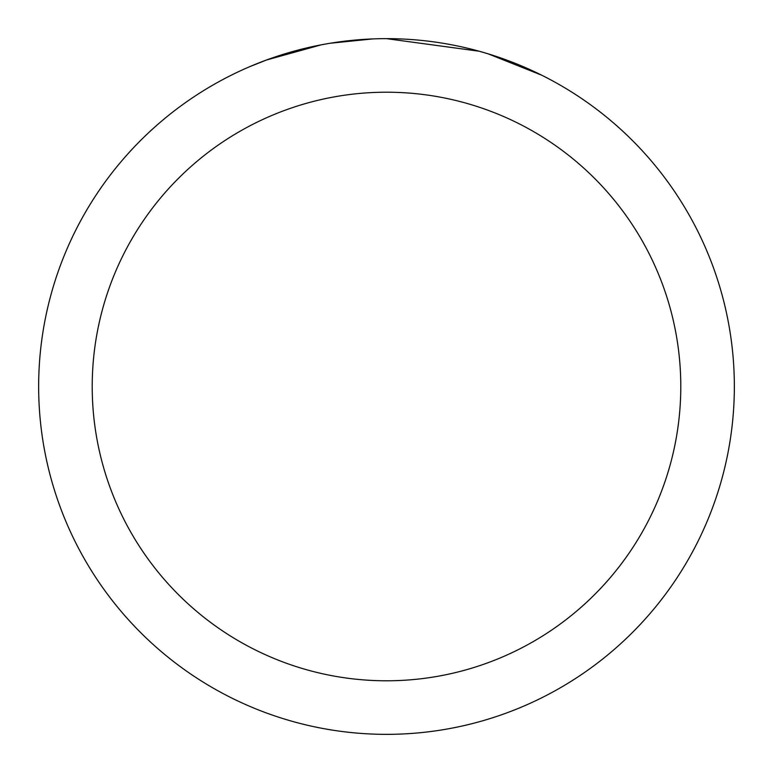 <?xml version="1.0" encoding="UTF-8"?>
<svg xmlns="http://www.w3.org/2000/svg" width="773" height="773" viewBox="0 0 773 773"><rect width="100%" height="100%" fill="white"/><g stroke="black" fill="none" stroke-linecap="round" stroke-linejoin="round"><path stroke-width="1.16" d="M396.665 38.805L404.163 39.094M450.707 44.631L452.949 45.056M386.5 38.65A347.85 347.85 0 0 1 734.35 386.5A347.85 347.85 0 0 1 386.5 734.35A347.85 347.85 0 0 1 38.65 386.5A347.85 347.85 0 0 1 386.5 38.65L479.192 51.231M481.647 51.917L488.005 53.791L541.515 75.116M386.5 92.209A294.291 294.291 0 0 1 680.791 386.5A294.291 294.291 0 0 1 386.5 680.791A294.291 294.291 0 0 1 92.209 386.5A294.291 294.291 0 0 1 386.5 92.209M327.665 43.665L321.297 44.815L266.482 60.014L249.602 66.72M348.208 40.766L351 40.467M277.227 56.255L303.837 48.612M307.741 47.684L321.297 44.815M334.516 42.563L344.623 41.182M346.217 40.988L349.116 40.669M354.16 40.157L363.445 39.413M372.77 38.921L330.11 43.249"/></g></svg>
